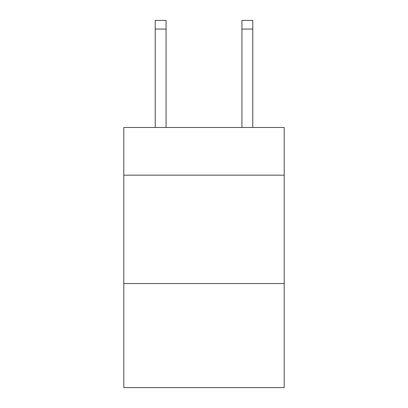 <?xml version="1.0" encoding="UTF-8"?>
<svg xmlns="http://www.w3.org/2000/svg" width="408" height="408" viewBox="0 0 408 408"><rect width="100%" height="100%" fill="white"/><g stroke="black" fill="none" stroke-linecap="round" stroke-linejoin="round"><path stroke-width="0.61" d="M284.203 175.17L284.203 127.48L123.797 127.48L123.797 175.17L284.203 175.17L284.203 387.6L123.797 387.6L123.797 175.17M284.203 283.555L123.797 283.555M166.066 127.48L166.066 29.07L155.229 29.07L155.229 20.4L166.066 20.4L166.066 29.07M155.229 127.48L155.229 29.07M252.771 127.48L252.771 20.4L241.934 20.4L241.934 127.48M241.934 29.07L252.771 29.07"/></g></svg>
